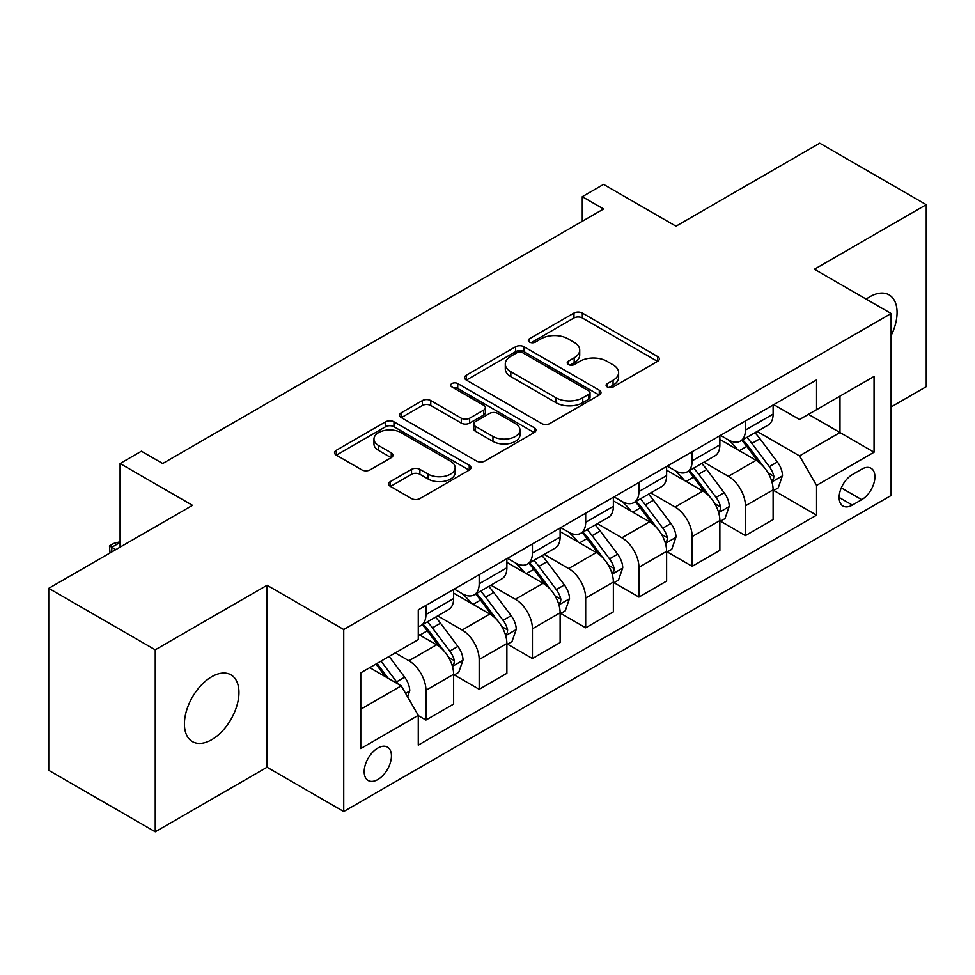 <?xml version="1.0" encoding="UTF-8"?>
<svg xmlns="http://www.w3.org/2000/svg" width="975" height="975" viewBox="0 0 975 975"><rect width="100%" height="100%" fill="white"/><g stroke="black" fill="none" stroke-linecap="round" stroke-linejoin="round"><path stroke-width="1.46" d="M607.315 386.99A4.144 2.389 0 0 0 613.165 386.99L657.601 361.335A5.911 3.412 0 0 0 659.332 358.922A5.911 3.412 0 0 0 657.601 356.509L582.331 313.06A5.911 3.412 0 0 0 573.97 313.06L529.547 338.703A4.144 2.389 0 0 0 528.34 340.397A4.144 2.389 0 0 0 529.547 342.079A4.144 2.389 0 0 0 535.397 342.079L541.149 338.764A18.927 10.92 0 0 1 567.913 338.764L574.178 342.383A18.927 10.92 0 0 1 579.723 350.11A18.927 10.92 0 0 1 574.178 357.837L568.437 361.152A4.144 2.389 0 0 0 567.218 362.846A4.144 2.389 0 0 0 568.437 364.528A4.144 2.389 0 0 0 574.287 364.528L580.04 361.213A18.927 10.92 0 0 1 606.791 361.213L613.068 364.833A18.927 10.92 0 0 1 618.613 372.56A18.927 10.92 0 0 1 613.068 380.287L607.315 383.602A4.144 2.389 0 0 0 606.109 385.296A4.144 2.389 0 0 0 607.315 386.99L607.315 383.602M211.685 739.708A38.549 22.254 120 0 0 236.876 705.729A38.549 22.254 120 0 0 230.965 674.834A38.549 22.254 120 0 0 211.685 676.747A38.549 22.254 120 0 0 186.493 710.714A38.549 22.254 120 0 0 192.404 741.609A38.549 22.254 120 0 0 211.685 739.708M891.113 335.607A38.549 22.254 120 0 0 889.09 294.864A38.549 22.254 120 0 0 869.81 296.778A38.549 22.254 120 0 0 866.214 299.13M377.812 779.549A19.281 11.127 120 0 0 390.402 762.56A19.281 11.127 120 0 0 387.453 747.106A19.281 11.127 120 0 0 377.812 748.069A19.281 11.127 120 0 0 365.223 765.058A19.281 11.127 120 0 0 368.172 780.5A19.281 11.127 120 0 0 377.812 779.549M390.414 481.553A5.911 3.412 0 0 0 388.684 483.966A5.911 3.412 0 0 0 390.414 486.379L411.535 498.566A5.911 3.412 0 0 0 419.896 498.566L469.231 470.084A5.911 3.412 0 0 0 470.962 467.671A5.911 3.412 0 0 0 469.231 465.258L393.973 421.809A5.911 3.412 0 0 0 385.612 421.809L336.278 450.292A5.911 3.412 0 0 0 334.535 452.705A5.911 3.412 0 0 0 336.278 455.118L361.774 469.84A5.911 3.412 0 0 0 370.134 469.84L391.255 457.653A5.911 3.412 0 0 0 392.986 455.24A5.911 3.412 0 0 0 391.255 452.827L378.605 445.526A15.819 9.128 0 0 1 373.973 439.067A15.819 9.128 0 0 1 383.736 430.633A15.819 9.128 0 0 1 400.981 432.607L450.523 461.212A15.819 9.128 0 0 1 455.154 467.671A15.819 9.128 0 0 1 445.392 476.105A15.819 9.128 0 0 1 428.159 474.13L419.896 469.365A5.911 3.412 0 0 0 411.535 469.365L390.414 481.553L390.414 486.379M891.113 406.953L926.25 386.673L926.25 204.677L819.756 143.191L675.992 226.2L603.574 184.385L582.282 196.682L603.574 208.979L162.703 463.515L141.399 451.218L120.096 463.515L120.096 547.133M155.244 649.813L155.244 831.809L267.065 767.252L267.065 585.256L155.244 649.813L48.75 588.327L192.514 505.33L120.096 463.515M267.065 585.256L343.736 629.521L891.113 313.499L891.113 495.495L343.736 811.517L343.736 629.521M926.25 204.677L814.43 269.234L891.113 313.499M541.564 423.491A5.911 3.412 0 0 0 549.937 423.491L599.272 395.009A5.911 3.412 0 0 0 601.002 392.596A5.911 3.412 0 0 0 599.272 390.183L524.002 346.734A5.911 3.412 0 0 0 515.641 346.734L466.306 375.217A5.911 3.412 0 0 0 464.575 377.63A5.911 3.412 0 0 0 466.306 380.043L541.564 423.491M453.533 387.879A4.144 2.389 0 0 1 457.738 388.464L457.738 383.541L534.251 427.72A5.911 3.412 0 0 1 535.982 430.133A5.911 3.412 0 0 1 534.251 432.547L484.916 461.029A5.911 3.412 0 0 1 476.556 461.029L401.286 417.58L401.286 412.754A5.911 3.412 0 0 0 399.555 415.167A5.911 3.412 0 0 0 401.286 417.58M401.286 412.754L422.407 400.567A5.911 3.412 0 0 1 430.767 400.567L461.285 418.19A5.911 3.412 0 0 0 469.658 418.19L483.661 410.097A5.911 3.412 0 0 0 485.392 407.684A5.911 3.412 0 0 0 483.661 405.271L451.876 386.929A4.144 2.389 0 0 1 450.669 385.235A4.144 2.389 0 0 1 453.229 383.029A4.144 2.389 0 0 1 457.738 383.541M155.244 831.809L48.75 770.323L48.75 588.327M861.717 469.182L852.345 474.593A18.671 10.786 120 0 0 840.145 491.047A18.671 10.786 120 0 0 843.009 506.013A18.671 10.786 120 0 0 852.345 505.087L861.717 499.675A18.671 10.786 120 0 0 873.917 483.222A18.671 10.786 120 0 0 871.053 468.256A18.671 10.786 120 0 0 861.717 469.182M773.748 404.625L799.524 419.494L816.562 409.658L816.562 379.909L418.275 609.85L418.275 639.612L360.774 672.811L360.774 748.556L418.275 715.358L418.275 745.119L816.562 515.166L816.562 485.416L799.524 455.898L757.173 431.45M816.562 409.658L874.063 376.46L874.063 452.205L816.562 485.416M267.065 767.252L343.736 811.517M582.282 196.682L582.282 221.276M808.47 414.338L839.987 432.534L839.987 396.13L874.063 376.46M799.524 455.898L839.987 432.534L874.063 452.205M360.774 709.203L401.237 685.839L369.72 667.643M418.275 715.601L425.953 720.025L425.953 690.276A24.095 13.918 -120 0 0 408.903 660.757L395.277 652.884M425.953 720.025L453.631 704.047L453.631 674.286A24.095 13.918 -120 0 0 436.593 644.78L418.275 634.201M454.277 674.907L479.188 689.288L479.188 659.527A24.095 13.918 -120 0 0 462.15 630.021L437.69 615.895M479.188 689.288L506.878 673.298L506.878 643.549A24.095 13.918 -120 0 0 489.84 614.031L453.631 593.129M507.524 644.158L532.435 658.552L532.435 628.79A24.095 13.918 -120 0 0 515.397 599.272L490.937 585.146M532.435 658.552L560.125 642.562L560.125 612.8A24.095 13.918 -120 0 0 543.087 583.294L506.878 562.392M560.771 613.421L585.683 627.803L585.683 598.053A24.095 13.918 -120 0 0 568.644 568.535L544.184 554.409M585.683 627.803L613.372 611.825L613.372 582.063A24.095 13.918 -120 0 0 596.334 552.545L560.125 531.643M614.018 582.672L638.93 597.066L638.93 567.304A24.095 13.918 -120 0 0 621.892 537.798L597.431 523.673M638.93 597.066L666.62 581.076L666.62 551.326A24.095 13.918 -120 0 0 649.582 521.808L613.372 500.906M667.266 551.935L692.177 566.317L692.177 536.567A24.095 13.918 -120 0 0 675.139 507.049L650.678 492.923M692.177 566.317L719.867 550.339L719.867 520.577A24.095 13.918 -120 0 0 702.829 491.071L666.62 470.157M720.501 521.198L745.424 535.58L745.424 505.818A24.095 13.918 -120 0 0 728.386 476.312L703.926 462.187M745.424 535.58L773.114 519.59L773.114 489.84A24.095 13.918 -120 0 0 756.076 460.322L719.867 439.42M720.501 435.362L728.386 439.908A24.095 13.918 -120 0 0 740.439 441.102A24.095 13.918 -120 0 0 745.424 430.072L745.424 420.968M667.253 466.099L675.139 470.657A24.095 13.918 -120 0 0 687.192 471.851A24.095 13.918 -120 0 0 692.177 460.822L692.177 451.717M614.018 496.848L621.892 501.394A24.095 13.918 -120 0 0 633.945 502.588A24.095 13.918 -120 0 0 638.93 491.558L638.93 482.454M560.771 527.585L568.644 532.131A24.095 13.918 -120 0 0 580.698 533.325A24.095 13.918 -120 0 0 585.683 522.295L585.683 513.203M507.524 558.334L515.397 562.88A24.095 13.918 -120 0 0 527.451 564.074A24.095 13.918 -120 0 0 532.435 553.044L532.435 543.94M454.277 589.071L462.15 593.617A24.095 13.918 -120 0 0 474.203 594.811A24.095 13.918 -120 0 0 479.188 583.781L479.188 574.677M773.748 490.449L816.562 515.166M740.439 441.102L768.117 425.124A24.095 13.918 -120 0 0 773.114 414.095L773.114 404.991M687.192 471.851L714.882 455.861A24.095 13.918 -120 0 0 719.867 444.832L719.867 435.727M633.945 502.588L661.635 486.598A24.095 13.918 -120 0 0 666.62 475.568L666.62 466.477M580.698 533.325L608.388 517.347A24.095 13.918 -120 0 0 613.372 506.317L613.372 497.213M527.451 564.074L555.141 548.084A24.095 13.918 -120 0 0 560.125 537.054L560.125 527.95M474.203 594.811L501.893 578.833A24.095 13.918 -120 0 0 506.878 567.791L506.878 558.699M418.275 626.523A24.095 13.918 -120 0 0 420.956 625.56L448.646 609.57A24.095 13.918 -120 0 0 453.631 598.54L453.631 589.436M420.956 625.56A24.095 13.918 -120 0 0 425.953 614.518L425.953 605.426M401.237 685.839L418.275 715.358M608.973 387.562L613.068 385.198A18.927 10.92 0 0 0 618.613 377.483L618.613 372.56M579.723 350.11L579.723 355.034A18.927 10.92 0 0 1 574.178 362.749L570.082 365.113M657.516 361.384L582.331 317.972A5.911 3.412 0 0 0 573.97 317.972L531.204 342.664M599.186 395.058L524.002 351.646A5.911 3.412 0 0 0 515.641 351.646L466.391 380.092M588.815 394.29A4.144 2.389 0 0 0 590.033 392.596A4.144 2.389 0 0 0 588.815 390.902L522.758 352.767A4.144 2.389 0 0 0 516.896 352.767L510.839 356.265A18.927 10.92 0 0 0 505.294 363.992A18.927 10.92 0 0 0 510.839 371.719L555.994 397.788A18.927 10.92 0 0 0 582.758 397.788L588.815 394.29L588.815 399.202A4.144 2.389 0 0 0 590.033 397.52L590.033 392.596M505.294 363.992L505.294 368.903A18.927 10.92 0 0 0 510.839 376.63L510.839 371.719M588.815 399.202L582.758 402.699A18.927 10.92 0 0 1 555.994 402.699L510.839 376.63M401.371 417.629L422.407 405.478L422.407 400.567M485.392 407.684L485.392 412.608A5.911 3.412 0 0 1 483.661 415.021L469.658 423.101A5.911 3.412 0 0 1 461.285 423.101L430.767 405.478A5.911 3.412 0 0 0 422.407 405.478M457.738 388.464L534.178 432.595M492.96 436.471A15.819 9.128 0 0 0 510.205 438.445A15.819 9.128 0 0 0 519.967 430.012A15.819 9.128 0 0 0 515.336 423.552L497.872 413.473A5.911 3.412 0 0 0 489.511 413.473L475.508 421.566A5.911 3.412 0 0 0 473.777 423.979A5.911 3.412 0 0 0 475.508 426.392L492.96 436.471L492.96 441.395A15.819 9.128 0 0 0 510.205 443.369A15.819 9.128 0 0 0 519.967 434.935L519.967 430.012M473.777 423.979L473.777 428.903A5.911 3.412 0 0 0 475.508 431.316L475.508 426.392M492.96 441.395L475.508 431.316M455.154 467.671L455.154 472.595A15.819 9.128 0 0 1 445.392 481.028A15.819 9.128 0 0 1 428.159 479.042L419.896 474.277A5.911 3.412 0 0 0 411.535 474.277L390.5 486.428M373.973 439.067L373.973 443.978A15.819 9.128 0 0 0 378.605 450.438L378.605 445.526M391.17 457.702L378.605 450.438M469.158 470.133L393.973 426.721A5.911 3.412 0 0 0 385.612 426.721L336.351 455.167M773.114 490.815L778.221 487.866L782.486 475.568A15.966 9.214 -120 0 0 777.392 461.979L759.988 438.75A46.081 26.605 -120 0 0 754.955 432.717M737.648 449.682A46.081 26.605 -120 0 0 728.215 439.81M771.664 481.041L773.516 479.042L773.87 476.251A15.966 9.214 -120 0 0 769.299 466.647L751.896 443.418A46.081 26.605 -120 0 0 746.862 437.397M742.572 439.871A38.257 22.084 60 0 1 748.849 447.013L763.583 466.672M741.756 440.347A46.081 26.605 60 0 1 746.777 446.367L758.355 461.809M719.867 521.564L724.973 518.615L729.239 506.317A15.966 9.214 -120 0 0 724.145 492.716L706.741 469.487A46.081 26.605 -120 0 0 701.707 463.466M684.401 480.431A46.081 26.605 -120 0 0 674.968 470.547M718.417 511.79L720.269 509.779L720.622 507A15.966 9.214 -120 0 0 716.052 497.396L698.648 474.155A46.081 26.605 -120 0 0 693.615 468.134M689.325 470.608A38.257 22.084 60 0 1 695.602 477.75L710.336 497.408M688.508 471.083A46.081 26.605 60 0 1 693.53 477.104L705.108 492.558M666.62 552.301L671.738 549.352L675.992 537.054A15.966 9.214 -120 0 0 670.898 523.465L653.494 500.224A46.081 26.605 -120 0 0 648.46 494.203M631.154 511.168A46.081 26.605 -120 0 0 621.721 501.296M665.169 542.527L667.022 540.516L667.375 537.737A15.966 9.214 -120 0 0 662.805 528.133L645.401 504.904A46.081 26.605 -120 0 0 640.368 498.883M636.078 501.357A38.257 22.084 60 0 1 642.354 508.487L657.089 528.158M635.261 501.832A46.081 26.605 60 0 1 640.283 507.853L651.861 523.295M613.372 583.05L618.491 580.088L622.745 567.791A15.966 9.214 -120 0 0 617.65 554.202L600.247 530.973A46.081 26.605 -120 0 0 595.213 524.952M577.907 541.905A46.081 26.605 -120 0 0 568.474 532.033M611.922 573.263L613.775 571.265L614.128 568.474A15.966 9.214 -120 0 0 609.558 558.87L592.154 535.641A46.081 26.605 -120 0 0 587.121 529.62M582.831 532.094A38.257 22.084 60 0 1 589.119 539.236L603.842 558.894M582.014 532.569A46.081 26.605 60 0 1 587.035 538.59L598.613 554.044M560.125 613.787L565.244 610.837L569.497 598.54A15.966 9.214 -120 0 0 564.403 584.939L546.999 561.71A46.081 26.605 -120 0 0 541.966 555.689M524.66 572.654A46.081 26.605 -120 0 0 515.227 562.782M558.675 604.013L560.528 602.002L560.881 599.223A15.966 9.214 -120 0 0 556.311 589.619L538.907 566.378A46.081 26.605 -120 0 0 533.873 560.357M529.583 562.831A38.257 22.084 60 0 1 535.872 569.973L550.595 589.643M528.767 563.306A46.081 26.605 60 0 1 533.788 569.339L545.366 584.781M506.878 644.524L511.997 641.574L516.25 629.277A15.966 9.214 -120 0 0 511.156 615.688L493.752 592.447A46.081 26.605 -120 0 0 488.719 586.426M471.413 603.391A46.081 26.605 -120 0 0 461.979 593.519M505.428 634.749L507.28 632.751L507.634 629.96A15.966 9.214 -120 0 0 503.063 620.356L485.66 597.127A46.081 26.605 -120 0 0 480.626 591.106M476.336 593.58A38.257 22.084 60 0 1 482.625 600.722L497.347 620.38M475.52 594.055A46.081 26.605 60 0 1 480.541 600.076L492.119 615.518M453.631 675.273L458.75 672.323L463.003 660.026A15.966 9.214 -120 0 0 457.909 646.425L440.505 623.196A46.081 26.605 -120 0 0 435.472 617.175M452.181 665.486L454.033 663.487L454.387 660.697A15.966 9.214 -120 0 0 449.816 651.105L432.413 627.863A46.081 26.605 -120 0 0 427.379 621.843M423.101 624.317A38.257 22.084 60 0 1 429.378 631.459L444.1 651.117M422.273 624.792A46.081 26.605 60 0 1 427.306 630.813L438.872 646.267M407.635 696.906L409.756 690.763A15.966 9.214 -120 0 0 404.662 677.174L389.135 656.431M398.019 683.987A15.966 9.214 -120 0 0 396.569 681.842L381.042 661.111M377.045 663.414L388.196 678.32M375.923 664.06L385.393 676.699M120.096 542.466L111.796 547.268L115.842 549.595M110.017 552.959L109.456 545.915L113.709 543.453L120.096 541.747M109.456 545.915L111.796 547.268L111.796 551.935M408.903 660.757L436.593 644.78M462.15 630.021L489.84 614.031M515.397 599.272L543.087 583.294M568.644 568.535L596.334 552.545M621.892 537.798L649.582 521.808M675.139 507.049L702.829 491.071M728.386 476.312L756.076 460.322M745.424 430.072L773.114 414.095M745.424 505.818L773.114 489.84M692.177 536.567L719.867 520.577M692.177 460.822L719.867 444.832M638.93 567.304L666.62 551.326M638.93 491.558L666.62 475.568M585.683 598.053L613.372 582.063M585.683 522.295L613.372 506.317M532.435 628.79L560.125 612.8M532.435 553.044L560.125 537.054M479.188 659.527L506.878 643.549M479.188 583.781L506.878 567.791M425.953 690.276L453.631 674.286M425.953 614.518L453.631 598.54M841.291 487.878L861.717 499.675M839.134 497.457L852.345 505.087M613.068 385.198L613.068 380.287M568.437 364.528L568.437 361.152M574.178 362.749L574.178 357.837M529.547 342.079L529.547 338.703M573.97 317.972L573.97 313.06M582.331 317.972L582.331 313.06M657.601 361.335L657.601 356.509M466.306 380.043L466.306 375.217M515.641 351.646L515.641 346.734M524.002 351.646L524.002 346.734M599.272 395.009L599.272 390.183M555.994 402.699L555.994 397.788M582.758 402.699L582.758 397.788M430.767 405.478L430.767 400.567M461.285 423.101L461.285 418.19M469.658 423.101L469.658 418.19M483.661 415.021L483.661 410.097M534.251 432.547L534.251 427.72M411.535 474.277L411.535 469.365M419.896 474.277L419.896 469.365M428.159 479.042L428.159 474.13M391.255 457.653L391.255 452.827M336.278 455.118L336.278 450.292M385.612 426.721L385.612 421.809M393.973 426.721L393.973 421.809M469.231 470.084L469.231 465.258M771.92 481.918L782.377 475.885M751.896 443.418L759.988 438.75M739.342 450.657L746.777 446.367M769.299 466.647L777.392 461.979M768.032 472.887L773.87 476.251M718.672 512.655L729.129 506.622M698.648 474.155L706.741 469.487M686.095 481.406L693.53 477.104M716.052 497.396L724.145 492.716M714.785 503.624L720.622 507M665.425 543.404L675.882 537.359M645.401 504.904L653.494 500.224M632.848 512.143L640.283 507.853M662.805 528.133L670.898 523.465M661.537 534.373L667.375 537.737M612.178 574.141L622.635 568.108M592.154 535.641L600.247 530.973M579.601 542.892L587.035 538.59M609.558 558.87L617.65 554.202M608.29 565.11L614.128 568.474M558.931 604.878L569.388 598.845M538.907 566.378L546.999 561.71M526.354 573.629L533.788 569.339M556.311 589.619L564.403 584.939M555.043 595.847L560.881 599.223M505.684 635.627L516.141 629.582M485.66 597.127L493.752 592.447M473.107 604.366L480.541 600.076M503.063 620.356L511.156 615.688M501.796 626.596L507.634 629.96M452.449 666.364L462.906 660.331M432.413 627.863L440.505 623.196M419.859 635.115L427.306 630.813M449.816 651.105L457.909 646.425M448.549 657.333L454.387 660.697M405.612 693.408L409.658 691.068M396.569 681.842L404.662 677.174"/></g></svg>
